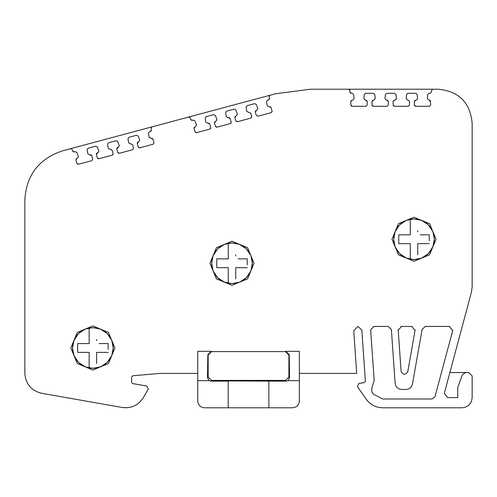 <?xml version="1.0" encoding="UTF-8"?>
<svg xmlns="http://www.w3.org/2000/svg" width="497" height="497" viewBox="0 0 497 497"><rect width="100%" height="100%" fill="white"/><g stroke="black" fill="none" stroke-linecap="round" stroke-linejoin="round"><path stroke-width="0.75" d="M361.835 330.058L357.952 326.454M287.912 380.677L299.343 380.677L299.343 351.323L285.787 351.323L289.229 354.665L289.577 377.689L287.912 380.677L286.235 381.118L268.871 381.118L268.871 407.788L204.503 407.788C200.39 407.385 198.129 405.123 197.725 401.011L197.725 351.323L211.281 351.323L207.839 354.665L208.168 354.995L208.168 377.012L211.554 380.398L285.508 380.398L288.9 377.012L288.9 354.995L285.508 351.603L211.554 351.603L208.168 354.995M204.503 407.788L228.198 407.788L228.198 380.944L268.871 381.118M126.94 407.751L122.206 407.478L41.655 393.276C31.224 390.654 25.62 383.982 24.85 373.253L24.85 199.943C26.353 175.093 38.915 158.723 62.529 150.839L188.643 117.043L190.308 118.013L190.662 119.386L192.327 120.349L193.37 120.069L194.992 120.908L196.52 125.263L194.023 128.381L194.153 127.35M62.529 150.839L70.928 148.634L72.239 149.647L73.214 151.809L74.246 151.945L72.587 150.976M209.97 263.273L216.425 278.848L232 285.303L247.574 278.848L254.029 263.273L247.574 247.692L232 241.244L216.425 247.692L209.97 263.273M70.847 347.975L77.302 363.555L92.877 370.004L108.452 363.555L114.906 347.975L108.452 332.4L92.877 325.945L77.302 332.4L70.847 347.975M391.978 239.243L398.426 254.818L414.007 261.273L429.582 254.818L436.037 239.243L429.582 223.662L414.007 217.214L398.426 223.662L391.978 239.243M401.091 371.365L401.073 371.172C403.11 375.142 405.353 375.26 407.795 371.526L407.757 371.688M430.7 104.917L429.346 106.283L430.7 104.929L430.278 100.537M409.516 104.923L408.161 106.283L409.516 104.929L409.497 101.487L408.143 100.139L409.497 101.487M388.368 104.923L387.014 106.283L388.368 104.929L388.35 101.487L387.952 100.537L386.989 100.139L388.35 101.487M367.221 104.923L365.867 106.29L367.221 104.929L367.196 101.487L366.798 100.537L365.842 100.145L367.196 101.487M70.574 148.684L270.064 95.231L269.107 96.896L269.529 98.617L268.523 99.928L267.479 100.208L266.498 101.761L267.243 105.83L271.157 107.694L272.114 111.359L271.113 112.67L257.9 116.211L256.241 115.261L255.334 111.949L257.831 108.831L257.75 108.358L256.309 104.476L254.688 103.637L247.021 105.693L246.04 107.246L246.785 111.316L248.469 112.378L249.04 112.223L250.699 113.173L249.04 112.223M250.699 113.173L251.656 116.845L250.65 118.156L237.442 121.697L235.783 120.746L234.876 117.435L237.373 114.31L235.851 109.961L234.224 109.123L226.595 111.166L225.613 112.72L226.352 116.789L230.273 118.653L231.229 122.318L230.223 123.629L217.015 127.17L215.356 126.219L214.449 122.908L216.947 119.789L215.418 115.434L213.797 114.596L206.168 116.64L205.186 118.193L205.926 122.262L209.846 124.126L210.803 127.791L209.796 129.102L196.588 132.643L194.93 131.693L194.023 128.381M151.995 126.865L151.038 128.537L151.448 130.214L150.448 131.525L149.398 131.804L148.417 133.358L149.162 137.427L153.076 139.284L154.039 142.956L153.033 144.267L154.039 142.956M138.209 141.875L137.383 142.509L137.253 143.546L139.756 140.421L139.669 139.949L138.228 136.072L136.607 135.234L128.94 137.284L127.959 138.843L128.704 142.906L132.618 144.77L133.575 148.435L132.575 149.746L133.575 148.435M117.752 147.36L116.925 147.994L116.795 149.025L119.292 145.907L119.212 145.435L117.77 141.552L116.149 140.713L108.514 142.763L107.532 144.316L108.278 148.379L112.192 150.243L113.148 153.915L112.148 155.226L112.869 154.741M97.325 152.834L96.499 153.467L96.368 154.505L98.866 151.38L98.785 150.908L97.344 147.025L95.722 146.193L88.087 148.236L87.105 149.79L87.851 153.859L91.765 155.716L92.722 159.388L91.721 160.699L92.722 159.388M430.141 93.306L431.495 91.951L430.141 93.306L429.06 93.306L427.712 94.554L427.377 98.673L430.675 101.487M239.486 282.178L232 283.607L235.727 283.259A20.334 20.334 0 0 0 235.727 243.281L232 242.94L239.442 244.35M239.486 244.369L246.245 248.761M246.375 248.898L250.78 255.477M250.904 255.787L252.333 263.05M252.333 263.273L250.923 270.716M250.904 270.759L246.512 277.519M246.375 277.649L239.796 282.054M100.363 366.885L92.877 368.308L96.604 367.966A20.334 20.334 0 0 0 96.604 327.989L92.877 327.641L100.319 329.057M100.363 329.07L107.122 333.468M107.253 333.599L111.657 340.178M111.782 340.495L113.21 347.757M113.21 347.975L111.8 355.423M111.782 355.461L107.389 362.22M107.253 362.356L100.674 366.755M421.487 258.148L414.007 259.571L417.735 259.229A20.334 20.334 0 0 0 417.735 219.252L414.007 218.91L421.45 220.32M421.487 220.333L428.246 224.731M428.383 224.861L432.781 231.447M432.912 231.757L434.335 239.02M434.335 239.243L432.924 246.686M432.912 246.723L428.513 253.482M428.383 253.619L421.804 258.018M408.143 100.139L407.546 100.139L406.192 98.673L406.527 94.554L407.882 93.306L415.815 93.306L417.163 94.536L417.561 98.785L416.2 100.139L414.684 100.537L414.287 101.506L415.647 100.139M386.989 100.139L386.399 100.139L385.045 98.679L385.38 94.554L386.734 93.312L394.637 93.312L395.985 94.536L396.376 98.785L395.022 100.139L393.506 100.543L393.108 101.506L394.463 100.139M365.842 100.145L365.252 100.145L363.897 98.679L364.233 94.554L365.581 93.312L373.483 93.312L374.837 94.542L375.229 98.785L373.874 100.145L372.352 100.543L371.961 101.506L373.315 100.145M351.255 93.312L349.9 91.945L350.292 92.908L352.336 93.312L353.69 94.542L354.081 98.791L352.727 100.145L351.205 100.543L350.814 101.506L352.168 100.145M74.246 151.945L75.296 151.666L76.917 152.504L78.439 156.853L77.433 158.164L76.072 158.941L75.942 159.978L76.898 158.307M406.521 220.333L414.007 218.91L410.28 219.252L410.28 223.712M409.882 234.832L410.28 234.832L410.28 226.744M398.756 237.759L398.756 234.832L406.571 234.832M402.216 243.648L398.756 243.648L398.756 239.237M410.28 246.562L410.28 243.648L407.801 243.648M406.602 243.648L404.39 243.648M406.558 258.16L414.007 259.571L410.28 259.229L410.28 247.748M418.126 243.648L417.735 243.648L417.735 251.737M417.735 254.768L417.735 243.648L429.253 243.648L421.437 243.648M425.792 234.832L429.253 234.832L429.253 239.243M429.253 240.722L429.253 234.832L420.207 234.832M421.406 234.832L423.618 234.832M417.735 231.919L417.735 230.732M85.391 329.07L92.877 327.641L89.149 327.989L89.149 332.45M88.758 343.57L89.149 343.57L89.149 335.481M77.625 346.496L77.625 343.57L85.447 343.57M81.086 352.385L77.625 352.385L77.625 347.975M89.149 355.299L89.149 352.385L86.677 352.385M85.478 352.385L83.266 352.385M85.434 366.898L92.877 368.308L89.149 367.966L89.149 356.486M96.996 352.385L96.604 352.385L96.604 360.474M96.604 363.506L96.604 352.385L108.129 352.385L100.307 352.385M104.668 343.57L108.129 343.57L108.129 347.981M108.129 349.459L108.129 343.57L99.077 343.57M100.276 343.57L102.488 343.57M96.604 340.65L96.604 339.47M224.514 244.369L232 242.94L228.272 243.281L228.272 247.748M227.881 258.869L228.272 258.869L228.272 250.774M216.748 261.795L216.748 258.869L224.569 258.869M220.208 267.678L216.748 267.678L216.748 263.267M228.272 270.598L228.272 267.678L225.8 267.678M224.601 267.678L222.389 267.678M224.557 282.197L232 283.607L228.272 283.259L228.272 271.784M236.118 267.678L235.727 267.678L235.727 275.767M235.727 278.798L235.727 267.678L247.251 267.678L239.43 267.678M243.791 258.869L247.251 258.869L247.251 263.273M247.251 264.752L247.251 258.869L238.2 258.869M239.399 258.869L241.61 258.869M235.727 255.949L235.727 254.762M91.765 155.716L91.131 154.902L90.106 154.766M112.192 150.243L110.533 149.293M132.618 144.77L130.959 143.819M153.076 139.284L152.449 138.47L151.423 138.334M209.212 123.306L208.187 123.175M229.639 117.832L228.614 117.702M270.523 106.874L269.498 106.743M430.278 100.531L429.321 100.139M410.28 259.229L410.28 243.648L398.756 243.648L398.756 234.832L410.28 234.832L410.28 219.252A20.334 20.334 0 0 0 410.28 259.229M89.149 367.966L89.149 352.385L77.625 352.385L77.625 343.57L89.149 343.57L89.149 327.989A20.334 20.334 0 0 0 89.149 367.966M228.272 283.259L228.272 267.678L216.748 267.678L216.748 258.869L228.272 258.869L228.272 243.281A20.334 20.334 0 0 0 228.272 283.259M214.58 121.877L214.449 122.908M235.006 116.404L234.876 117.435M255.464 110.918L255.334 111.949M191.295 120.212L192.327 120.349M77.489 164.103L78.507 164.24L76.849 163.289L75.942 159.978M97.275 157.81L97.909 158.63L98.934 158.76L97.275 157.81L96.368 154.505M118.342 153.157L119.361 153.287L117.702 152.337L116.795 149.025M138.166 146.857L138.793 147.671L139.825 147.808L138.166 146.857L137.253 143.546M350.832 104.942L351.23 105.892L352.187 106.29L350.832 104.942L350.814 101.506M371.98 104.942L372.377 105.892L373.34 106.29L371.98 104.942L371.961 101.506M393.133 104.942L393.531 105.892L394.488 106.283L393.133 104.942L393.108 101.506M414.312 104.935L414.709 105.886L415.666 106.283L414.312 104.935L414.287 101.506M406.521 258.148L399.762 253.75M399.625 253.619L395.227 247.04M395.096 246.723L393.674 239.461M393.674 239.243L395.084 231.795M395.096 231.757L399.495 224.998M399.625 224.861L406.204 220.463M85.391 366.885L78.632 362.487M78.501 362.356L74.096 355.771M73.972 355.461L72.543 348.198M72.543 347.975L73.954 340.532M73.972 340.495L78.364 333.736M78.501 333.599L85.08 329.2M224.514 282.178L217.754 277.786M217.624 277.649L213.219 271.07M213.095 270.759L211.666 263.497M211.666 263.273L213.076 255.831M213.095 255.787L217.487 249.028M217.624 248.898L224.203 244.493M371.75 391.76L371.905 387.666L374.185 380.516L371.905 387.666L371.75 391.76L373.365 394.065L371.75 391.76M401.88 389.486L405.819 389.486L401.88 389.486C397.979 389.145 395.73 387.045 395.115 383.181L391.387 329.604L388.406 326.473M150.448 131.525L151.169 131.04M151.175 131.034L151.448 130.214M269.25 99.443L269.529 98.617M228.198 381.118L210.834 381.118L209.156 380.677L207.491 377.689L207.839 354.665M76.849 163.289L77.482 164.103M112.875 154.735L113.148 153.915M117.702 152.337L118.336 153.151M195.563 132.513L196.588 132.643M210.523 128.617L210.803 127.791M215.99 127.033L217.015 127.17M230.95 123.144L231.229 122.318M236.417 121.56L237.442 121.697M251.376 117.671L251.656 116.845M256.241 115.261L257.9 116.211M271.834 112.185L272.114 111.359M364.407 382.528L365.394 381.236M292.739 407.788L292.565 407.788C296.659 407.366 298.921 405.105 299.343 401.011L299.343 401.172M132.718 375.788L131.612 377.012M131.618 382.373L132.624 383.541M146.876 386.057L132.73 383.566L146.876 386.057L148.28 389.076L143.347 397.625C138.365 405.335 131.314 408.621 122.206 407.478L41.655 393.276M401.004 326.504L401.595 326.448L398.215 330.076L398.209 329.654M401.595 326.448L412.119 326.479M415.088 329.834L415.038 330.43L411.702 326.448M391.35 329.281L391.387 329.604M373.458 326.504L374.055 326.448L370.669 329.654M373.477 394.227L382.622 398.979M432.173 398.954L434.968 396.736M452.773 330.132L452.674 330.716L449.4 326.448L449.81 326.479M412.498 383.889L422.127 329.25L425.469 326.448L449.4 326.448L425.469 326.448L422.127 329.25L412.498 383.889C411.622 387.362 409.398 389.232 405.819 389.486M131.606 377.117L131.606 382.23M275.295 93.827L270.064 95.231L275.295 93.827L310.377 89.211L438.261 89.211C458.843 91.218 470.137 102.519 472.15 123.101L472.15 286.769L471.454 292.031L444.312 393.357L447.586 397.625L457.756 397.625L457.756 387.455L462.372 374.775L465.552 372.545L468.758 372.545L472.15 375.931L472.15 397.625C471.547 403.8 468.155 407.186 461.98 407.788L382.808 407.788C375.844 407.608 370.29 404.72 366.146 399.116L357.449 386.697L358.766 383.529L364.276 382.56M349.9 91.945L349.907 90.572L348.552 89.211L310.377 89.211M432.844 89.211L431.489 90.572L431.495 91.945M285.508 351.603L211.554 351.603M78.507 164.24L91.721 160.699M98.934 158.76L112.148 155.226M119.361 153.287L132.575 149.746M139.825 147.808L153.033 144.267M352.187 106.29L365.867 106.29M373.34 106.29L387.014 106.283M394.488 106.283L408.161 106.283M415.666 106.283L429.346 106.283M471.454 292.031L449.891 372.545L465.552 372.545M136.756 404.546L135.383 405.353M370.669 330.076L374.185 380.516L370.669 330.076M148.28 389.076L143.347 397.625M209.156 380.677L197.725 380.677M299.343 380.677L299.343 401.011M292.565 407.788L268.871 407.788M357.79 326.448L353.734 330.797L356.697 373.396L299.343 373.396M348.695 89.218L349.459 89.559M349.515 89.609L349.907 90.572M452.674 330.716L435.055 396.463M431.781 398.979L382.808 398.979M374.055 326.448L388.008 326.448M415.038 330.43L407.795 371.526M401.073 371.172L398.215 330.076M365.394 381.131L361.847 330.232M366.146 399.116L357.449 386.697M461.98 407.788L382.808 407.788M472.15 375.931L472.15 397.625M472.15 123.101L472.15 286.769M24.85 373.253L24.85 199.943M197.725 373.396L159.935 373.396L132.848 375.769M289.577 377.689L288.9 377.012M285.508 380.398L286.235 381.118M210.834 381.118L211.554 380.398M208.168 377.012L207.491 377.689M288.9 354.995L289.229 354.665"/></g></svg>
